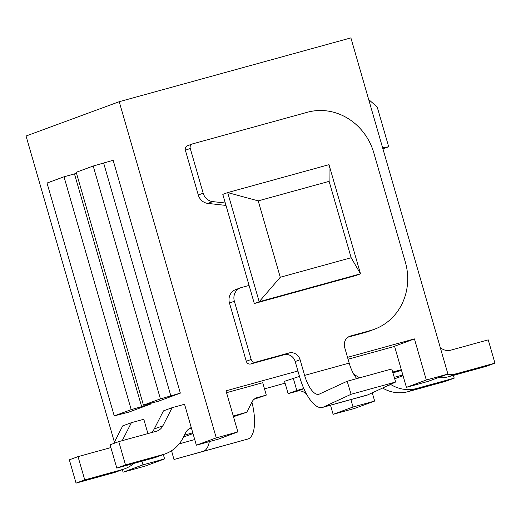 <?xml version="1.0" encoding="UTF-8"?>
<svg xmlns="http://www.w3.org/2000/svg" width="521" height="521" viewBox="0 0 521 521"><rect width="100%" height="100%" fill="white"/><g stroke="black" fill="none" stroke-linecap="round" stroke-linejoin="round"><path stroke-width="0.78" d="M264.499 388.855L285.091 383.182M330.503 405.214L333.134 414.332L354.749 408.379L374.651 401.053L372.268 392.808M347.527 357.341L414.442 338.904L394.547 346.231L406.413 387.344L428.028 381.392L447.923 374.065L350.893 37.89L119.224 101.699L26.05 136.014L114.412 442.153M122.35 469.655L123.08 472.189L144.695 466.236L164.59 458.903L163.34 454.566M171.559 450.743L173.968 459.496L203.177 451.336A36.372 13.852 -105.4 0 0 209.338 441.626M194.724 439.542L179.172 443.885M122.233 440.668L131.39 422.681L143.796 419.262M141.777 419.822L143.744 419.092L147.925 433.589M119.224 101.699L216.254 437.874L196.358 445.201L184.493 404.088L182.519 404.817L184.538 404.257M226.544 392.691L262.727 382.727L266.296 395.094L254.105 399.262M196.358 445.201L217.973 439.249L237.869 431.922L226.003 390.809L297.934 370.998L295.205 361.535A9.469 8.753 69.8 0 0 284.134 354.768L289.025 352.964A9.469 8.753 -110.2 0 1 300.096 359.737L304.609 375.38A22.729 8.655 74.6 0 0 318.793 394.293A22.729 8.655 74.6 0 0 319.308 394.104L347.162 381.255L351.089 394.286L323.235 407.142A36.372 13.852 -105.4 0 1 322.414 407.442A36.372 13.852 -105.4 0 1 299.718 377.184L297.934 370.998M348.067 359.216L394.599 346.4M299.49 376.383L284.544 381.307L288.113 393.674L296.807 390.47L293.238 378.103M183.444 437.073L192.998 433.557M123.08 472.189L142.982 464.862L141.92 461.189M142.982 464.862L164.59 458.903M143.438 405.136L157.941 401.391L180.351 393.134L113.148 160.286L93.207 166.03L76.229 172.282L143.438 405.136L160.416 398.884L180.351 393.134M151.149 403.892L131.214 409.636L114.236 415.888L128.739 412.144L151.149 403.892L150.914 403.072M114.236 415.888L47.027 183.04L64.005 176.788L76.528 173.324M131.214 409.636L64.005 176.788M160.416 398.884L93.207 166.03M184.434 435.126L192.783 432.827M394.254 377.334L402.844 374.97M394.69 378.774L403.052 375.7M350.9 399.6L353.036 407.005L374.651 401.053M333.134 414.332L353.036 407.005M414.442 338.904L426.308 380.017L447.923 374.065M406.413 387.344L426.308 380.017M182.519 404.817L172.138 407.676L163.444 410.874L154.223 428.978A12.126 11.201 -110.2 0 1 151.162 432.697M172.138 407.676L162.917 425.781A12.126 11.201 -110.2 0 1 157.088 431.03A12.126 11.201 -110.2 0 1 156.261 431.29L118.775 441.619L110.081 444.817L116.802 468.105L154.288 457.777A36.372 33.611 69.8 0 0 156.775 456.982L165.47 453.778A36.372 33.611 69.8 0 0 182.956 438.037L185.632 432.775A12.126 11.201 -110.2 0 1 191.279 427.598M188.693 429.057L191.474 428.295M233.48 416.722L246.765 412.254L252.04 401.899A9.469 8.753 -110.2 0 1 256.592 397.797A9.469 8.753 -110.2 0 1 257.244 397.588L266.296 395.094M392.893 372.815L401.535 370.438M438.044 377.705A36.372 33.611 69.8 0 0 448.77 376.67L486.256 366.341L494.95 363.144L488.229 339.855L450.743 350.184A12.126 11.201 -110.2 0 1 442.121 348.875L440.343 347.794M233.265 415.973L246.765 412.254M118.775 441.619L125.496 464.901L162.982 454.579A36.372 33.611 69.8 0 0 165.47 453.778M446.738 374.501A36.372 33.611 69.8 0 0 457.464 373.466L494.95 363.144M392.671 372.072L401.32 369.689M353.792 374.26L359.614 377.823M125.496 464.901L116.802 468.105M348.074 337.159L365.527 332.352A56.828 52.517 69.8 0 0 369.409 331.102L374.299 329.298A56.828 52.517 69.8 0 0 405.318 262.024L373.817 152.874A56.828 52.517 69.8 0 0 307.41 112.256L192.588 143.881A3.79 3.504 69.8 0 0 190.256 148.446L203.177 193.2A11.364 10.505 69.8 0 0 212.744 201.614L225.287 203.001M192.327 143.965L187.436 145.763A3.79 3.504 69.8 0 0 185.372 150.25L198.286 194.997A11.364 10.505 69.8 0 0 207.853 203.411L225.984 205.424M249.071 285.423L241.347 287.546A11.364 10.505 69.8 0 0 240.565 287.8L235.681 289.598A11.364 10.505 69.8 0 0 229.474 303.053L246.277 361.268A3.79 3.504 69.8 0 0 250.705 363.977L284.134 354.768M216.254 437.874L237.869 431.922M322.414 407.442L366.992 395.165A36.372 13.852 -105.4 0 0 367.813 394.866L395.667 382.01L391.74 368.972L347.162 381.255M356.794 378.598A22.729 8.655 74.6 0 1 349.187 363.104L344.674 347.461A9.469 8.753 -110.2 0 1 349.845 336.247A9.469 8.753 -110.2 0 1 350.49 336.038L370.411 330.548A56.828 52.517 69.8 0 0 374.299 329.298M240.565 287.8A11.364 10.505 69.8 0 0 234.365 301.255L251.168 359.464A3.79 3.504 69.8 0 0 255.596 362.173L289.025 352.964M395.667 382.01L351.089 394.286M258.221 200.878L227.684 192.581L222.799 194.385L254.3 303.528L355.615 275.629L360.506 273.825L328.998 164.675L227.684 192.581L259.191 301.731L280.265 277.257L351.161 257.726L329.116 181.347L258.221 200.878L280.265 277.257M254.3 303.528L259.191 301.731L360.506 273.825L351.161 257.726M328.998 164.675L329.116 181.347M382.629 147.853L388.692 146.779L377.211 107L368.686 99.544M382.935 148.902L388.692 146.779M134.06 463.351A36.372 33.611 -110.2 0 1 124.721 468.783A36.372 33.611 -110.2 0 1 122.233 469.584L84.747 479.906L78.026 456.624L110.875 447.578M453.407 375.394L454.201 378.148L416.715 388.471A36.372 33.611 -110.2 0 1 390.841 384.557L390.542 384.374M303.821 388.542L296.807 390.47M306.335 393.681L303.912 392.196A9.469 8.753 69.8 0 0 297.172 391.18L288.113 393.674M454.201 378.148L445.514 381.346L408.028 391.675A36.372 33.611 -110.2 0 1 382.609 388.034M113.741 443.475L122.702 425.885L131.39 422.681M110.413 447.702A12.126 11.201 69.8 0 0 110.823 447.376M124.721 468.783L116.027 471.987A36.372 33.611 -110.2 0 1 113.545 472.788L76.059 483.11L69.339 459.828L78.026 456.624M76.059 483.11L84.747 479.906M173.968 459.496L247.755 439.06A36.372 13.852 -105.4 0 0 251.917 402.14M141.679 406.751L74.47 173.903M170.881 395.999L103.672 163.151M257.244 397.588L255.967 398.057M191.285 427.63L190.653 427.865M162.982 454.579L154.288 457.777M162.917 425.781L154.223 428.978M457.464 373.466L448.77 376.67M295.205 361.535L300.096 359.737M349.187 363.104L304.609 375.38M367.813 394.866L323.235 407.142M250.705 363.977L255.596 362.173M246.277 361.268L251.168 359.464M229.474 303.053L234.365 301.255M207.853 203.411L212.744 201.614M198.286 194.997L203.177 193.2M185.372 150.25L190.256 148.446M365.527 332.352L370.411 330.548M349.213 336.507L350.49 336.038M297.172 391.18L303.893 388.705M303.912 392.196L305.299 391.688M387.416 385.82L390.841 384.557M408.028 391.675L416.715 388.471M113.545 472.788L122.233 469.584M203.177 451.336L247.755 439.06"/></g></svg>
